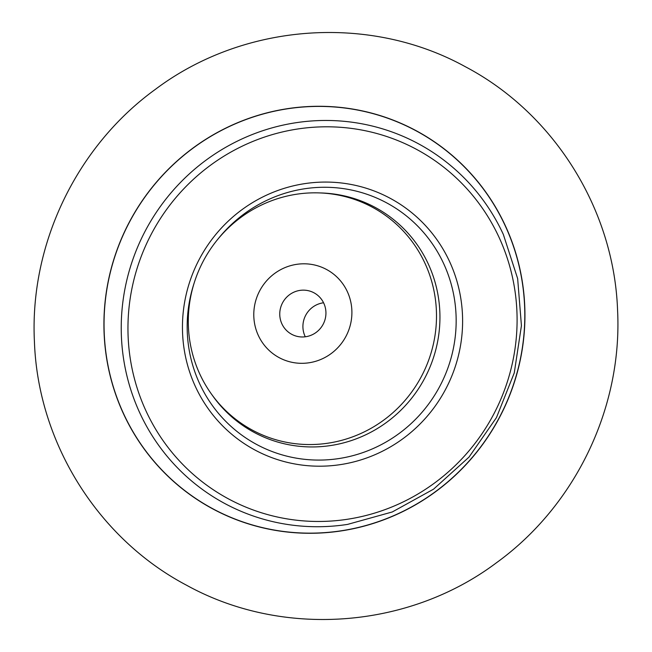 <?xml version="1.0" encoding="UTF-8"?>
<svg xmlns="http://www.w3.org/2000/svg" width="652" height="652" viewBox="0 0 652 652"><rect width="100%" height="100%" fill="white"/><g stroke="black" fill="none" stroke-linecap="round" stroke-linejoin="round"><path stroke-width="0.98" d="M104.124 333.759A214.704 209.284 -61.7 0 0 323.734 532.823A214.704 209.284 -61.7 0 0 524.738 305.804A214.704 209.284 -61.7 0 0 305.128 106.741A214.704 209.284 -61.7 0 0 104.124 333.759M323.718 532.692A214.573 209.162 -61.7 0 0 524.599 305.812A214.573 209.162 -61.7 0 0 305.128 106.863A214.573 209.162 -61.7 0 0 104.247 333.751A214.573 209.162 -61.7 0 0 323.718 532.692M302.96 328.062A23.545 22.95 -61.7 0 0 305.283 336.782A23.545 22.95 118.3 0 1 323.563 302.772A23.545 22.95 -61.7 0 0 302.96 328.062M296.652 336.245A23.545 22.95 118.3 0 1 291.697 334.297A23.545 22.95 118.3 0 1 281.468 305.169A23.545 22.95 118.3 0 1 309.04 290.873A23.545 22.95 118.3 0 1 313.995 292.813A23.545 22.95 118.3 0 1 324.223 321.949A23.545 22.95 118.3 0 1 296.652 336.245M316.008 265.348A50.041 48.778 118.3 0 1 350.108 325.878A50.041 48.778 118.3 0 1 289.684 361.77A50.041 48.778 118.3 0 1 255.584 301.232A50.041 48.778 118.3 0 1 316.008 265.348M345.69 196.749A126.57 123.375 118.3 0 1 431.95 349.863A126.57 123.375 118.3 0 1 279.105 440.63A126.57 123.375 118.3 0 1 192.845 287.516A126.57 123.375 118.3 0 1 345.69 196.749M320.409 192.943A127.735 124.516 118.3 0 1 439.945 317.312A127.735 124.516 118.3 0 1 320.238 446.677A127.735 124.516 118.3 0 1 211.957 394.77M194.182 282.968A137.181 133.717 -61.7 0 0 327.614 459.79A137.181 133.717 -61.7 0 0 456.033 314.745A137.181 133.717 -61.7 0 0 315.723 187.556A137.181 133.717 -61.7 0 0 217.369 239.822M328.714 465.895A142.869 139.259 118.3 0 1 182.584 333.433A142.869 139.259 118.3 0 1 316.334 182.373A142.869 139.259 118.3 0 1 462.472 314.834A142.869 139.259 118.3 0 1 328.714 465.895M330.377 526.294A204.28 199.129 118.3 0 1 121.427 336.897A204.28 199.129 118.3 0 1 312.675 120.897A204.28 199.129 118.3 0 1 503.344 234.467L517.655 278.64L521.429 325.666L514.265 372.903L496.457 417.598L469.008 457.117L433.572 489.155L392.268 511.967L347.54 524.404A204.28 199.129 118.3 0 1 330.377 526.294M313.93 127.221A198.444 193.44 -61.7 0 0 128.142 337.051A198.444 193.44 -61.7 0 0 331.126 521.046A198.444 193.44 -61.7 0 0 516.906 311.216A198.444 193.44 -61.7 0 0 313.93 127.221M617.574 310.328C614.094 209.691 554.33 113.538 465.332 66.716C369.13 13.643 243.416 23.17 155.469 89.291C76.537 146.35 29.462 244.451 34.426 341.672C37.906 442.309 97.67 538.462 186.668 585.284C282.87 638.357 408.584 628.83 496.531 562.709C575.463 505.65 622.538 407.549 617.574 310.328"/></g></svg>
